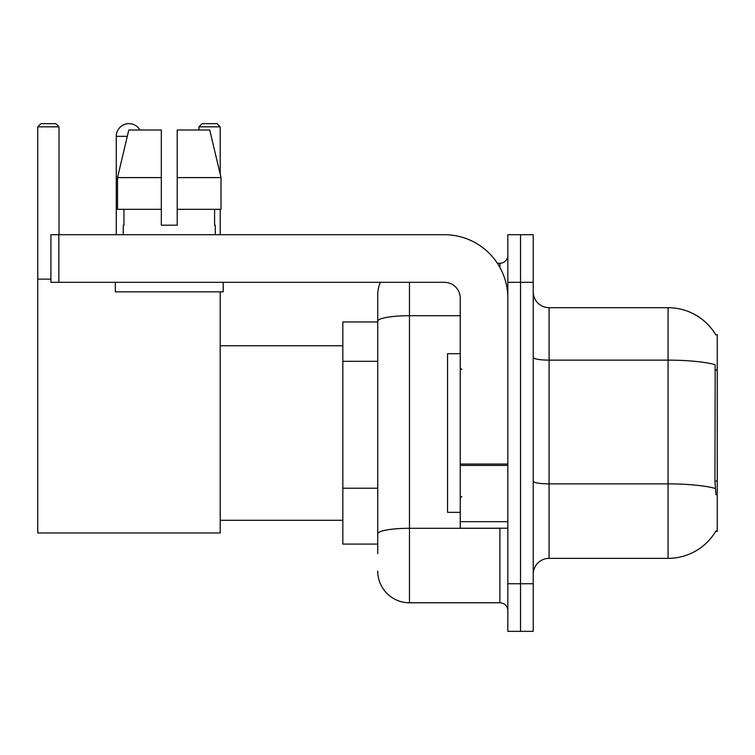 <?xml version="1.0" encoding="UTF-8"?>
<svg xmlns="http://www.w3.org/2000/svg" width="755" height="755" viewBox="0 0 755 755"><rect width="100%" height="100%" fill="white"/><g stroke="black" fill="none" stroke-linecap="round" stroke-linejoin="round"><path stroke-width="1.13" d="M549.083 558.36L668.071 558.36A55.53 55.53 0 0 0 715.966 530.916L715.693 531.388L717.25 531.388L717.25 334.663L715.806 334.861A55.53 55.53 0 0 0 668.071 307.691A55.53 55.53 0 0 1 715.693 334.663A55.53 55.53 0 0 0 668.071 307.691L549.083 307.691A15.864 15.864 0 0 1 533.219 291.826A15.864 15.864 0 0 0 549.083 307.691L549.083 558.36A15.864 15.864 0 0 0 533.219 574.225M377.736 553.604L377.736 321.224L377.736 321.97L342.836 321.97L342.836 544.081L377.736 544.081M520.525 583.747L520.525 631.34L533.219 631.34L533.219 583.747L520.525 583.747L520.525 631.34L507.832 631.34L507.832 583.747L520.525 583.747L520.525 282.313L520.525 583.747M507.832 583.747L507.832 234.711L520.525 234.711L520.525 282.313L520.525 234.711L533.219 234.711L533.219 583.747M715.966 494.902L714.947 481.114L715.174 364.674A55.53 9.645 180 0 0 668.071 360.135L668.071 307.691A55.53 55.53 0 0 1 715.806 334.861M409.465 282.313L409.465 602.783L499.895 602.783L499.895 528.217M497.375 263.268L499.895 263.268A7.937 7.937 0 0 0 507.832 255.341M377.736 351.783L377.736 294.997A31.729 31.729 0 0 1 380.388 282.313M377.736 539.325L377.736 497.743M460.239 315.713L409.465 315.713A31.729 5.511 180 0 0 377.736 321.224L377.736 294.997M507.832 610.72A7.937 7.937 0 0 0 499.895 602.783M409.465 602.783A31.729 31.729 0 0 1 377.736 571.054M177.208 225.198L161.334 225.198L177.208 225.198L161.334 225.198L177.208 225.198L177.208 130.002L209.748 130.002L221.017 177.604L221.017 209.333L177.208 209.333M220.196 126.831L198.942 126.831L202.113 123.66L217.025 123.66L220.196 126.831L220.196 174.112L221.017 177.604L177.208 177.604M460.239 353.699L447.545 353.699L447.545 512.352L460.239 512.352M116.279 234.711L116.279 136.353A12.693 12.693 0 0 1 139.968 130.002M220.196 291.826L220.196 532.973L37.75 532.973L37.75 126.831L40.921 123.66L55.832 123.66L59.013 126.831L37.75 126.831M59.013 234.711L59.013 126.831M37.75 279.133L50.915 279.133M220.196 209.333L220.196 234.711M198.942 126.831L198.942 130.002M507.832 528.217L460.239 528.217L460.239 464.061L507.832 464.061M507.832 298.178A63.458 63.458 0 0 0 444.374 234.711L58.852 234.711L58.852 282.313L444.374 282.313A15.864 15.864 0 0 1 460.239 298.178L460.239 464.061M58.852 282.313L50.915 282.313L50.915 234.711L58.852 234.711M123.263 225.198L123.952 225.198L123.263 225.198L123.263 234.711M215.279 225.198L214.59 225.198L215.279 225.198L215.279 234.711M214.59 209.333L214.59 225.198M161.334 177.604L117.525 177.604L128.794 130.002L161.334 130.002L161.334 225.198M123.952 225.198L123.952 209.333M115.326 282.313L115.326 291.826L223.216 291.826L223.216 282.313M161.334 209.333L117.525 209.333L117.525 177.604L128.794 130.002M221.017 209.333L221.017 177.604L209.748 130.002M717.25 370.063L714.947 370.063M717.25 481.114L714.947 481.114M377.736 361.305L342.836 361.305M377.736 488.221L342.836 488.221M668.071 558.36L668.071 360.135L549.083 360.135A15.864 2.756 0 0 1 533.219 357.379M715.344 488.466A55.53 9.645 180 0 0 668.071 483.88L549.083 483.88A15.864 2.756 -0 0 1 533.219 481.124M533.219 282.313L507.832 282.313M502.651 528.217A7.937 1.378 0 0 1 499.895 528.302L409.465 528.302A31.729 5.511 180 0 0 377.736 533.813M499.895 267.449L499.895 263.268M127.284 136.353L116.279 136.353M507.832 465.439L460.239 465.439M460.239 521.667L507.832 521.667M461.824 369.563L460.239 367.978M461.824 496.488L460.239 498.073M220.196 520.289L342.836 520.289M220.196 345.771L342.836 345.771"/></g></svg>
